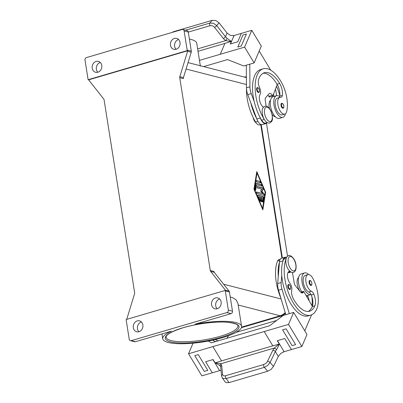 <?xml version="1.0" encoding="UTF-8"?>
<svg xmlns="http://www.w3.org/2000/svg" width="403" height="403" viewBox="0 0 403 403"><rect width="100%" height="100%" fill="white"/><g stroke="black" fill="none" stroke-linecap="round" stroke-linejoin="round"><path stroke-width="0.6" d="M256.656 89.718A2.559 1.194 -106.4 0 1 257.23 87.597C258.378 87.622 259.114 88.509 259.446 90.267C259.552 91.698 259.295 92.443 258.676 92.509A2.559 1.194 -106.4 0 1 256.656 89.718M246.47 88.494A32.774 15.269 73.6 0 0 255.567 122.023A7.682 3.582 73.6 0 0 259.099 124.955A7.682 3.582 73.6 0 0 259.653 124.89L260.988 124.497M270.544 100.276A8.705 4.055 73.6 0 0 269.295 102.407A8.705 4.055 73.6 0 0 269.461 108.478M263.466 107.173A7.168 3.34 -106.4 0 1 259.764 101.143A7.168 3.34 -106.4 0 1 260.081 94.438A5.123 2.388 73.6 0 0 259.658 87.844A7.168 3.34 -106.4 0 1 258.58 79.598A28.678 13.364 -106.4 0 1 264.388 72.726A28.678 13.364 -106.4 0 1 279.647 83.416A10.241 4.771 -106.4 0 1 282.367 95.385A5.123 2.388 -106.4 0 1 281.168 97.319A5.123 2.388 -106.4 0 1 280.679 97.355A8.705 4.055 73.6 0 0 279.858 97.415A8.705 4.055 73.6 0 0 277.989 99.853A8.705 4.055 73.6 0 0 279.415 109.545A8.705 4.055 73.6 0 0 284.76 114.12A8.705 4.055 73.6 0 0 286.629 111.681A24.225 11.289 73.6 0 0 280.674 81.013A32.774 15.269 73.6 0 0 263.235 68.797A32.774 15.269 73.6 0 0 264.262 119.474A7.682 3.582 73.6 0 0 264.726 120.185M263.235 68.797L260.625 69.563A32.774 15.269 73.6 0 0 254.248 101.697A32.774 15.269 73.6 0 0 260.167 117.611A32.774 15.269 73.6 0 0 261.653 120.24A7.682 3.582 73.6 0 0 265.184 123.167A7.682 3.582 73.6 0 0 265.738 123.101L267.265 122.653M279.858 97.415L277.249 98.181A8.705 4.055 73.6 0 0 275.38 100.619A8.705 4.055 73.6 0 0 276.811 110.311A8.705 4.055 73.6 0 0 282.15 114.885L284.76 114.12M287.848 286.649A2.559 1.194 -106.4 0 1 288.422 284.528C289.258 284.246 289.994 285.138 290.634 287.198C290.659 288.775 290.402 289.525 289.863 289.44A2.559 1.194 -106.4 0 1 287.848 286.649M300.039 291.445A8.705 4.055 -106.4 0 1 298.945 289.621A8.705 4.055 -106.4 0 1 298.608 277.476M290.931 272.05L289.404 272.499A7.682 3.582 -106.4 0 1 288.074 272.393M289.959 271.38A7.168 3.34 73.6 0 0 289.203 271.421A7.168 3.34 73.6 0 0 287.46 276.191A7.168 3.34 73.6 0 0 290.009 283.364A5.123 2.388 -106.4 0 1 291.722 290.291A7.168 3.34 73.6 0 0 293.278 298.658A28.678 13.364 73.6 0 0 309.6 311.212A28.678 13.364 73.6 0 0 314.869 305.791A10.241 4.771 73.6 0 0 313.866 294.255A5.123 2.388 73.6 0 0 311.388 291.223A8.705 4.055 -106.4 0 1 307.64 287.067A8.705 4.055 -106.4 0 1 307.922 274.614A8.705 4.055 -106.4 0 1 313.106 278.861A24.225 11.289 -106.4 0 1 316.773 308.945A32.774 15.269 -106.4 0 1 310.753 315.141A32.774 15.269 -106.4 0 1 289.974 296.477A32.774 15.269 -106.4 0 1 285.939 259.28M308.617 274.539A11.264 5.249 73.6 0 0 306.053 272.917A11.264 5.249 73.6 0 0 304.592 272.922A11.264 5.249 73.6 0 0 302.351 283.737A11.264 5.249 73.6 0 0 309.479 294.543A11.264 5.249 73.6 0 0 310.94 294.543A11.264 5.249 73.6 0 0 311.025 294.512A5.123 2.388 73.6 0 0 308.779 291.989A8.705 4.055 -106.4 0 1 305.031 287.833A8.705 4.055 -106.4 0 1 305.313 275.38L307.922 274.614M309.096 282.629A2.559 1.194 -106.4 0 1 309.67 280.503C310.506 280.221 311.247 281.113 311.887 283.173C311.912 284.75 311.655 285.5 311.116 285.415A2.559 1.194 -106.4 0 1 309.096 282.629M301.812 291.908A11.264 5.249 -106.4 0 1 298.351 280.911A11.264 5.249 -106.4 0 1 301.117 273.944L304.592 272.922M221.61 376.14A2.05 1.577 -5.8 0 1 221.6 376.059L222.219 377.757L223.186 378.523L226.204 378.553L264.353 367.355L267.708 365.456L270.07 362.493L275.35 351.547L278.307 356.448L280.7 353.481L283.964 351.754A6.146 2.68 148.9 0 1 284.13 351.703L277.46 340.661M276.463 349.673A2.05 0.554 -139.4 0 0 274.337 348.046L272.766 350.409A2.05 1.088 -154.3 0 1 274.156 350.691A2.05 1.088 -154.3 0 1 275.35 351.547L277.455 348.116L279.294 344.066M221.68 365.405A2.05 1.577 174.2 0 0 220.753 366.372A2.05 1.577 174.2 0 0 220.678 366.932L221.6 376.059A2.05 1.577 -5.8 0 1 221.67 375.5A2.05 1.577 -5.8 0 1 222.602 374.533L221.68 365.405L220.995 363.708L274.337 348.046L279.198 344.036L272.841 345.9L264.172 331.553L272.796 345.824L221.494 360.887L212.875 346.615L221.539 360.962A2.05 0.952 73.6 0 0 221.494 360.887M220.678 366.932L220.325 366.151A2.05 1.677 139.6 0 1 220.995 363.708L215.182 362.831L221.539 360.962M212.935 359.602L219.61 370.649A6.146 2.68 148.9 0 1 219.771 370.599L221.02 370.307M220.325 366.151L219.287 365.194L215.126 362.907L213.101 359.552L205.636 361.743L212.305 372.79L201.873 375.853L188.528 353.763L288.518 324.405L301.862 346.499L306.995 334.48L293.646 312.385L288.518 324.405M222.219 377.757L225.096 381.853L226.048 382.603L229.035 382.593L226.204 378.553A2.05 0.952 -106.4 0 1 225.569 377.188A2.05 0.952 -106.4 0 1 225.494 375.752C223.806 376.165 222.839 375.757 222.602 374.533M263.638 364.554A2.05 0.952 -106.4 0 0 263.713 365.989A2.05 0.952 -106.4 0 0 264.353 367.355L267.718 371.239L271.108 369.375L273.491 366.438L270.07 362.493A2.05 1.088 -154.3 0 0 268.877 361.642A2.05 1.088 -154.3 0 0 267.486 361.355C266.65 362.896 265.365 363.959 263.638 364.554L225.494 375.752M281.606 103.309A2.559 1.194 73.6 0 0 281.032 105.435A2.559 1.194 73.6 0 0 283.052 108.221C283.672 108.155 283.929 107.41 283.823 105.979C283.49 104.226 282.755 103.334 281.606 103.309M276.529 95.728L273.053 96.745A11.264 5.249 73.6 0 0 270.806 107.566A11.264 5.249 73.6 0 0 277.939 118.371A11.264 5.249 73.6 0 0 279.4 118.366L282.876 117.344A11.264 5.249 -106.4 0 1 281.415 117.349A11.264 5.249 -106.4 0 1 274.282 106.543A11.264 5.249 -106.4 0 1 276.529 95.728A11.264 5.249 -106.4 0 1 277.989 95.723A11.264 5.249 -106.4 0 1 279.677 96.579A5.123 2.388 -106.4 0 1 279.224 97.602M285.384 113.807A11.264 5.249 -106.4 0 1 282.876 117.344M188.287 32.104L209.978 25.737C211.736 25.349 213.273 25.903 214.592 27.404L223.373 38.547A2.05 0.312 -38.2 0 0 224.577 37.65A2.05 0.312 -38.2 0 0 225.494 36.764L216.713 25.621L213.514 23.283L209.822 23.082L185.627 30.185M214.592 27.404A2.05 0.312 -38.2 0 0 215.796 26.507A2.05 0.312 -38.2 0 0 216.713 25.621L219.076 22.86L215.862 20.538L212.144 20.367L173.466 31.721L171.945 32.477M230.461 43.922L234.052 35.514A6.146 4.73 23.1 0 1 233.886 35.56L230.315 35.388L227.085 33.031L225.494 36.764L227.166 38.426L231.382 41.418L230.294 43.972L237.76 41.781L241.352 33.368L251.784 30.306L261.315 46.083L254.137 62.913L244.606 47.131L220.26 54.279L224.919 43.353L231.382 41.418M223.373 38.547L225.65 40.653L231.282 41.484M209.978 25.737A2.05 0.952 -106.4 0 1 209.585 24.22A2.05 0.952 -106.4 0 1 209.822 23.082L212.144 20.367M231.06 313.64L195.178 324.173A39.922 9.435 -9 0 1 236.037 322.581A39.922 9.435 -9 0 1 241.578 326.284A39.922 9.435 -9 0 1 213.333 340.016A39.922 9.435 -9 0 1 168.252 342.479A39.922 9.435 -9 0 1 162.716 338.777A39.922 9.435 -9 0 1 171.295 331.185L135.418 341.719L131.267 340.651A2.05 1.748 104.4 0 1 130.446 340.671A2.05 1.748 104.4 0 1 129.947 340.439A2.05 1.748 104.4 0 1 129.217 339.2L126.189 320.068A2.05 1.748 104.4 0 1 126.169 319.539A2.05 1.748 104.4 0 1 126.169 319.524L225.161 290.457A2.05 1.748 104.4 0 1 225.171 290.477A2.05 1.748 104.4 0 1 225.312 290.966L228.34 310.098A2.05 1.748 104.4 0 1 228.053 311.635A2.05 1.748 104.4 0 1 226.914 312.572L231.06 313.64A2.05 1.748 -75.6 0 0 232.199 312.703A2.05 1.748 -75.6 0 0 232.486 311.161L228.34 310.098M230.259 297.112L232.052 297.399L236.108 299.807L237.941 303.373L241.578 326.284M189.4 39.111A39.922 9.435 -9 0 1 191.203 39.509A39.922 9.435 -9 0 1 196.745 43.212L200.372 66.127M246.384 77.562L188.04 62.601M225.312 290.966L229.458 292.029A2.05 1.748 -75.6 0 0 229.317 291.54A2.05 1.748 -75.6 0 0 229.07 291.117L225.438 290.185A2.05 1.748 104.4 0 1 225.68 290.593L225.161 290.457M191.304 51.151L187.158 50.088A2.05 1.748 104.4 0 1 187.178 50.617A2.05 1.748 104.4 0 1 187.178 50.632L187.697 50.768A2.05 1.748 104.4 0 1 187.602 51.272L179.824 76.651A2.05 1.748 -75.6 0 0 179.723 77.18A2.05 1.748 -75.6 0 0 179.748 77.703L183.375 78.635A2.05 1.748 104.4 0 1 183.355 78.106A2.05 1.748 104.4 0 1 183.451 77.583L191.229 52.204A2.05 1.748 -75.6 0 0 191.329 51.68A2.05 1.748 -75.6 0 0 191.304 51.151L188.277 32.023A2.05 1.748 -75.6 0 0 187.546 30.779A2.05 1.748 -75.6 0 0 187.047 30.547L182.902 29.484A2.05 1.748 104.4 0 1 183.4 29.716A2.05 1.748 104.4 0 1 184.131 30.955L188.277 32.023M214.3 272.357A2.05 1.748 104.4 0 1 214.053 271.934A2.05 1.748 104.4 0 1 213.912 271.441L210.285 270.509A2.05 1.748 -75.6 0 0 210.421 271.002A2.05 1.748 -75.6 0 0 210.673 271.426L214.3 272.357L229.07 291.117M126.728 319.357A2.05 1.748 104.4 0 1 126.784 319.151L134.562 293.767A2.05 1.748 -75.6 0 0 134.657 293.243A2.05 1.748 -75.6 0 0 134.637 292.719L104.1 99.914A2.05 1.748 -75.6 0 0 103.959 99.42A2.05 1.748 -75.6 0 0 103.712 98.997L88.942 80.237A2.05 1.748 104.4 0 1 88.7 79.829L88.186 79.698A2.05 1.748 104.4 0 1 88.176 79.678A2.05 1.748 104.4 0 1 88.035 79.189L85.008 60.057A2.05 1.748 104.4 0 1 85.295 58.521A2.05 1.748 104.4 0 1 86.433 57.584L182.08 29.505A2.05 1.748 104.4 0 1 182.902 29.484M97.853 72.228A5.632 4.801 104.4 0 1 95.597 72.278A5.632 4.801 104.4 0 1 92.146 66.933A5.632 4.801 104.4 0 1 96.141 61.417A5.632 4.801 104.4 0 1 98.397 61.367A5.632 4.801 104.4 0 1 101.848 66.717A5.632 4.801 104.4 0 1 97.853 72.228M100.327 62.47A5.632 4.801 -75.6 0 0 100.287 62.48A5.632 4.801 -75.6 0 0 96.488 66.717A5.632 4.801 -75.6 0 0 97.818 72.238M217.207 308.738A5.632 4.801 104.4 0 1 214.95 308.789A5.632 4.801 104.4 0 1 211.499 303.439A5.632 4.801 104.4 0 1 215.494 297.928A5.632 4.801 104.4 0 1 217.751 297.877A5.632 4.801 104.4 0 1 221.202 303.222A5.632 4.801 104.4 0 1 217.207 308.738M219.675 298.981A5.632 4.801 -75.6 0 0 219.64 298.991A5.632 4.801 -75.6 0 0 215.837 303.222A5.632 4.801 -75.6 0 0 217.172 308.748M176.106 49.257A5.632 4.801 104.4 0 1 173.854 49.307A5.632 4.801 104.4 0 1 170.404 43.957A5.632 4.801 104.4 0 1 174.398 38.446A5.632 4.801 104.4 0 1 176.65 38.396A5.632 4.801 104.4 0 1 180.101 43.741A5.632 4.801 104.4 0 1 176.106 49.257M178.579 39.499A5.632 4.801 -75.6 0 0 178.544 39.509A5.632 4.801 -75.6 0 0 174.741 43.741A5.632 4.801 -75.6 0 0 176.071 49.267M138.954 331.709A5.632 4.801 104.4 0 1 136.698 331.76A5.632 4.801 104.4 0 1 133.247 326.415A5.632 4.801 104.4 0 1 137.242 320.899A5.632 4.801 104.4 0 1 139.493 320.848A5.632 4.801 104.4 0 1 142.944 326.198A5.632 4.801 104.4 0 1 138.954 331.709M141.423 321.952A5.632 4.801 -75.6 0 0 141.388 321.962A5.632 4.801 -75.6 0 0 137.584 326.198A5.632 4.801 -75.6 0 0 138.914 331.724M229.458 292.029L232.486 311.161M130.446 340.671L134.597 341.734A2.05 1.748 -75.6 0 0 135.418 341.719M187.158 50.088L184.131 30.955M88.186 79.698L187.178 50.632M88.7 79.829L187.697 50.768M281.924 258.152L260.761 124.562M210.285 270.509L179.748 77.703M253.976 189.234L256.771 171.567L265.637 192.231L262.842 209.898L253.976 189.234M256.031 122.729A5.123 2.388 -106.4 0 1 253.22 117.716M225.438 290.185L210.673 271.426M241.558 327.11L280.13 315.786A12.291 10.478 -75.6 0 0 285.188 312.572M131.267 340.651L226.914 312.572M197.641 48.879L225.65 40.653L227.166 38.426M234.052 35.514L241.347 33.368M219.076 22.86L227.085 33.031M233.886 35.56L233.256 35.741M251.784 30.306L244.606 47.131M237.805 47.025L241.281 46.002L246.409 33.983L242.928 35.001L237.805 47.025L241.281 46.002L246.409 33.983M220.26 54.279L199.465 60.385M254.248 101.697L251.245 93.612A10.241 4.771 -106.4 0 1 249.925 86.806L249.784 64.183L243.699 65.976L227.549 59.568L203.636 66.591M250.772 102.72A32.774 15.269 73.6 0 0 256.686 118.633L247.764 94.634A10.241 4.771 73.6 0 1 246.45 87.829L246.309 65.205L254.137 62.913M259.194 51.05L270.756 70.187M272.136 114.467A8.705 4.055 73.6 0 0 275.375 116.744M273.642 93.803A10.241 4.771 -106.4 0 1 273.793 96.529M267.718 371.239L229.035 382.593M219.61 370.649L212.305 372.79L205.636 361.743M207.792 370.402L198.261 354.62L194.78 355.642L204.311 371.425L207.792 370.402L198.261 354.62L194.78 355.642M278.307 356.448L273.491 366.438M301.862 346.499L291.429 349.562L284.76 338.515L277.294 340.706L279.319 344.061M291.429 349.562L284.13 351.703M282.886 352.071L283.964 351.754M219.771 370.599L220.693 370.332M286.08 328.838L282.599 329.861L286.08 328.843L295.611 344.62L286.08 328.838M266.227 326.742L211.449 342.827L208.286 341.044M193.042 343.18L188.528 353.763M215.681 341.583A32.774 15.269 -106.4 0 1 212.603 340.177M266.227 326.747L269.703 325.725L283.213 315.448L293.646 312.385M295.611 344.62L292.13 345.643L282.599 329.861M304.764 330.792L311.564 314.849M310.753 315.141L308.149 315.907A32.774 15.269 -106.4 0 1 281.757 275.365L281.163 282.523A10.241 4.771 73.6 0 0 281.984 289.203L289.299 313.665L285.823 314.688L278.508 290.22A10.241 4.771 -106.4 0 1 277.687 283.546L278.277 276.382A32.774 15.269 -106.4 0 1 279.44 262.288L279.465 261.97A8.191 3.818 -106.4 0 1 281.45 258.288L284.931 257.27A8.191 3.818 73.6 0 0 282.946 260.948L282.916 261.265A32.774 15.269 -106.4 0 1 283.662 259.21A7.682 3.582 -106.4 0 1 285.072 257.759L286.604 257.31M309.166 300.829A10.241 4.771 73.6 0 0 307.776 296.044A5.123 2.388 73.6 0 0 307.544 295.535A11.264 5.249 -106.4 0 1 307.464 295.56A11.264 5.249 -106.4 0 1 306.149 295.595M311.892 296.729A24.225 11.289 -106.4 0 1 311.977 305.696M228.506 335.699A32.774 15.269 -106.4 0 1 226.793 338.324M218.285 340.817A32.774 15.269 -106.4 0 1 215.429 339.538M262.796 202.084A0.766 0.358 73.6 0 0 262.832 201.953L263.476 197.878A0.766 0.358 73.6 0 0 262.968 196.684L257.698 195.334M257.935 195.203L263.315 196.583A0.766 0.358 -106.4 0 1 263.824 197.777L263.179 201.853A0.766 0.358 -106.4 0 1 263.003 202.135A0.766 0.358 -106.4 0 1 262.549 201.772A0.766 0.358 -106.4 0 1 262.393 200.941L262.877 197.883L261.245 197.465L261.829 201.152A0.766 0.358 -106.4 0 1 261.658 201.792A0.766 0.358 -106.4 0 1 261.053 200.951L260.469 197.269L258.842 196.85L260.373 200.427A0.766 0.358 -106.4 0 1 260.313 201.445A0.766 0.358 -106.4 0 1 259.819 200.991L257.774 196.221A0.766 0.358 -106.4 0 1 257.834 195.203A0.766 0.358 -106.4 0 1 257.935 195.203L257.749 195.259M260.111 201.394A0.766 0.358 73.6 0 0 260.026 200.528L258.494 196.951L258.842 196.85M261.456 201.742A0.766 0.358 73.6 0 0 261.482 201.253L260.897 197.571L261.245 197.465M260.016 181.451A0.766 0.358 -106.4 0 1 260.499 182.186A0.766 0.358 -106.4 0 1 260.348 182.927A0.766 0.358 -106.4 0 1 260.247 182.927L256.751 182.025A0.766 0.358 -106.4 0 1 256.263 181.29A0.766 0.358 -106.4 0 1 256.419 180.554A0.766 0.358 -106.4 0 1 256.515 180.554L260.016 181.451L256.283 180.685M260.137 182.897A0.766 0.358 73.6 0 0 260.101 182.111A0.766 0.358 73.6 0 0 259.668 181.552M257.003 173.043L256.656 173.144L254.076 189.455L262.262 208.527L262.61 208.422L265.189 192.115L257.003 173.043L254.424 189.35L254.076 189.455M254.424 189.35L262.61 208.422M262.6 209.333L265.29 192.332L256.666 172.232M265.637 192.231L265.29 192.332M261.497 186.075A0.766 0.358 73.6 0 0 261.466 185.289A0.766 0.358 73.6 0 0 261.028 184.73L255.855 183.405M256.086 183.269L261.376 184.629A0.766 0.358 -106.4 0 1 261.864 185.365A0.766 0.358 -106.4 0 1 261.713 186.105A0.766 0.358 -106.4 0 1 261.612 186.105L256.545 184.806L255.719 190.035A0.766 0.358 -106.4 0 1 255.537 190.317A0.766 0.358 -106.4 0 1 255.084 189.954A0.766 0.358 -106.4 0 1 254.928 189.128L255.809 183.556A0.766 0.358 -106.4 0 1 255.986 183.274A0.766 0.358 -106.4 0 1 256.086 183.269L255.905 183.325M255.336 190.266A0.766 0.358 73.6 0 0 255.371 190.14L256.197 184.906L256.545 184.806M262.544 193.556L260.585 190.931L261.844 189.133L257.708 188.07A0.766 0.358 -106.4 0 1 257.22 187.335A0.766 0.358 -106.4 0 1 257.376 186.599A0.766 0.358 -106.4 0 1 257.477 186.599L262.811 187.969A0.766 0.358 -106.4 0 1 263.26 188.574A0.766 0.358 -106.4 0 1 263.25 189.36L261.91 191.274L263.995 194.065A0.766 0.358 -106.4 0 1 264.262 194.83A0.766 0.358 -106.4 0 1 264.076 195.339A0.766 0.358 -106.4 0 1 263.98 195.339L256.802 193.495A0.766 0.358 -106.4 0 1 256.318 192.76A0.766 0.358 -106.4 0 1 256.469 192.024A0.766 0.358 -106.4 0 1 256.57 192.024L262.544 193.556L256.333 192.155M263.864 195.309A0.766 0.358 73.6 0 0 263.648 194.165L261.562 191.375L262.902 189.46A0.766 0.358 73.6 0 0 262.912 188.675A0.766 0.358 73.6 0 0 262.464 188.07L257.24 186.73M261.91 191.274L261.562 191.375M241.387 327.674L280.644 316.148A12.291 10.478 -75.6 0 0 285.395 313.257M282.357 258.026L261.22 124.582M246.384 76.958A12.291 10.478 -75.6 0 0 244.218 77.003M235.957 332.404L276.619 320.466M287.535 256.192L266.484 123.288M308.255 311.454A28.678 13.364 73.6 0 0 312.26 306.557A10.241 4.771 73.6 0 0 312.345 306.335A10.241 4.771 73.6 0 0 311.257 295.021A5.123 2.388 73.6 0 0 311.025 294.512M281.757 275.365A32.774 15.269 -106.4 0 1 282.916 261.265M280.831 297.998A32.774 15.269 -106.4 0 1 277.576 260.998A7.682 3.582 -106.4 0 1 278.987 259.547L280.322 259.154M278.277 276.382L279.44 262.288M312.345 306.335L303.701 291.359L303.444 291.958A5.123 2.388 -106.4 0 1 302.502 292.926A5.123 2.388 -106.4 0 1 300.311 291.787L295.298 285.581A3.073 1.431 -106.4 0 1 294.2 282.971L292.442 272.499M286.352 257.386A8.191 3.818 73.6 0 0 284.931 257.27M300.719 292.23L303.701 291.359M263.129 73.25A28.678 13.364 -106.4 0 1 277.037 84.182A10.241 4.771 -106.4 0 1 277.204 84.464A10.241 4.771 -106.4 0 1 279.758 96.151A5.123 2.388 -106.4 0 1 279.677 96.579M279.828 95.566A24.225 11.289 73.6 0 0 276.493 86.338M275.38 89.244A10.241 4.771 -106.4 0 1 276.403 95.763M267.874 95.103A5.123 2.388 -106.4 0 1 268.816 96.317L269.295 97.108L272.771 96.085L272.297 95.299A5.123 2.388 73.6 0 0 269.572 93.39A5.123 2.388 73.6 0 0 268.957 93.808L265.562 97.858A3.073 1.431 73.6 0 0 265.234 100.1L266.141 106.201M256.686 118.633L256.822 118.991A8.191 3.818 73.6 0 0 262.403 124.613L265.884 123.59A8.191 3.818 -106.4 0 1 260.298 117.968L260.167 117.611M267.013 122.729A8.191 3.818 -106.4 0 1 265.884 123.59M277.204 84.464L272.771 96.085M295.802 264.695A7.476 3.486 -106.4 0 1 293.157 270.902A7.476 3.486 -106.4 0 1 288.236 262.756A7.476 3.486 -106.4 0 1 290.885 256.55A7.476 3.486 -106.4 0 1 295.802 264.695M259.386 90.232A2.151 1.002 73.6 0 0 257.975 87.884A2.151 1.002 73.6 0 0 257.21 89.673A2.151 1.002 73.6 0 0 258.625 92.015A2.151 1.002 73.6 0 0 259.386 90.232M257.915 121.333L255.567 122.023M264.262 119.474L261.653 120.24M272.141 115.298A7.476 3.486 73.6 0 0 267.219 107.153A7.476 3.486 73.6 0 0 264.575 113.354A7.476 3.486 73.6 0 0 269.496 121.499A7.476 3.486 73.6 0 0 272.141 115.298M288.402 286.604A2.151 1.002 -106.4 0 1 289.163 284.815A2.151 1.002 -106.4 0 1 290.578 287.163A2.151 1.002 -106.4 0 1 289.817 288.946A2.151 1.002 -106.4 0 1 288.402 286.604M290.296 271.647L288.145 272.282M309.655 282.579A2.151 1.002 -106.4 0 1 310.416 280.795A2.151 1.002 -106.4 0 1 311.831 283.138A2.151 1.002 -106.4 0 1 311.071 284.921A2.151 1.002 -106.4 0 1 309.655 282.579M283.767 105.944A2.151 1.002 73.6 0 0 282.352 103.601A2.151 1.002 73.6 0 0 281.586 105.385A2.151 1.002 73.6 0 0 283.002 107.727A2.151 1.002 73.6 0 0 283.767 105.944M237.881 325.861A36.335 8.589 -9 0 1 220.381 336.263A36.335 8.589 -9 0 1 171.139 340.606A36.335 8.589 -9 0 1 166.101 337.23C165.92 334.666 171.678 331.483 183.37 327.679C193.647 324.732 204.336 322.924 215.444 322.244C230.178 321.176 238.823 324.329 237.881 325.861M183.239 327.679A37.363 8.831 171 0 0 170.429 341.84A37.363 8.831 171 0 0 221.056 337.382A37.363 8.831 171 0 0 233.866 323.216A37.363 8.831 171 0 0 183.239 327.679M183.451 77.583L179.824 76.651M187.602 51.272L191.229 52.204M281.128 298.986L223.655 284.236M246.429 84.519L186.07 69.034M280.13 315.786L238.208 305.026M198.024 51.297L224.894 43.408M173.194 32.109L173.466 31.721M272.766 350.409L267.486 361.355M263.315 196.583L262.968 196.684M260.373 200.427L260.026 200.528M261.829 201.152L261.482 201.253M263.179 201.853L262.832 201.953M263.824 197.777L263.476 197.878M261.376 184.629L261.028 184.73M255.719 190.035L255.371 190.14M263.995 194.065L263.648 194.165M263.25 189.36L262.902 189.46M262.811 187.969L262.464 188.07M280.644 316.148L281.878 316.466M286.12 258.489L283.662 259.21M311.388 291.223L308.779 291.989M313.866 294.255L311.257 295.021M314.869 305.791L312.26 306.557M279.758 260.358L277.576 260.998M307.776 296.044L306.602 296.386M279.465 261.97L282.946 260.948M301.187 292.618L303.444 291.958M278.508 290.22L281.984 289.203M277.687 283.546L281.163 282.523M282.367 95.385L279.758 96.151M279.647 83.416L277.037 84.182M256.822 118.991L260.298 117.968M268.816 96.317L272.297 95.299M246.45 87.829L249.925 86.806M247.764 94.634L251.245 93.612M269.768 122.986C268.302 123.318 266.927 122.774 265.648 121.358C265.134 120.89 263.245 118.628 262.318 113.853C262.408 110.669 261.028 108.805 264.862 106.281C266.328 105.949 267.703 106.493 268.982 107.908C269.496 108.377 271.385 110.639 272.312 115.414C272.221 118.593 273.602 120.462 269.768 122.986M293.429 272.383C295.616 271.516 296.462 268.992 295.973 264.811C295.031 257.29 289.006 254.318 288.523 255.678C286.337 256.545 285.49 259.074 285.979 263.255C286.926 270.776 292.946 273.743 293.429 272.383M162.716 338.777L161.951 333.926M310.94 294.543L307.464 295.56"/></g></svg>
